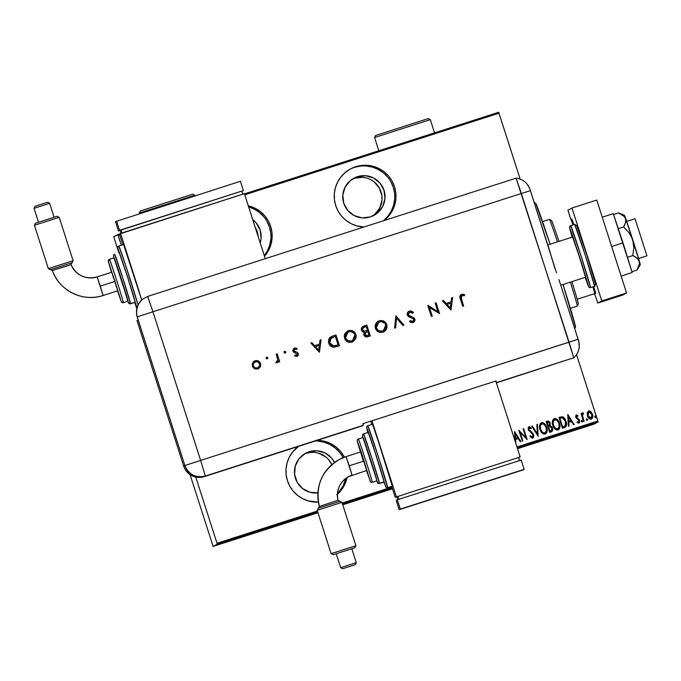 <?xml version="1.0" encoding="UTF-8"?>
<svg xmlns="http://www.w3.org/2000/svg" width="681" height="681" viewBox="0 0 681 681"><rect width="100%" height="100%" fill="white"/><g stroke="black" fill="none" stroke-linecap="round" stroke-linejoin="round"><path stroke-width="1.02" d="M337.418 493.768A30.9 30.892 61.9 0 0 345.795 478.42L343.079 486.013L337.418 493.776M342.611 456.891L343.045 457.709A30.9 30.892 61.9 0 0 315.26 440.999M317.303 440.343A30.9 30.892 -118.1 0 1 344.356 457.198L340.389 451.256L336.039 447.042L330.949 443.757L325.322 441.526L317.303 440.343M336.814 494.798L341.028 490.448L344.314 485.357L347.08 477.526A30.9 30.892 -118.1 0 1 337.384 494.304M264.305 255.681A30.9 30.892 61.9 0 0 248.642 206.879M248.293 205.807A30.9 30.892 -118.1 0 1 264.5 256.269L268.748 250.021L270.978 244.385L272.06 238.427L271.966 232.374L270.689 226.45L268.28 220.891L264.832 215.911L260.482 211.697L255.392 208.412L248.293 205.807M383.377 220.772A30.9 30.892 61.9 0 0 354.443 167.381L355.669 166.726A30.9 30.892 -118.1 0 1 384.05 220.559L389.311 215.358L392.596 210.267L394.818 204.632L395.908 198.673L395.806 192.621L394.529 186.696L392.12 181.137L388.681 176.158L384.331 171.944L379.24 168.667L373.605 166.436L367.646 165.347L361.594 165.449L355.669 166.726L350.119 169.126L345.139 172.574L340.926 176.924L337.64 182.014L335.418 187.65L334.328 193.608L334.431 199.661L335.707 205.585L338.116 211.136L341.556 216.124L345.905 220.338L350.996 223.615L356.631 225.845L363.935 227.011A30.9 30.892 -118.1 0 1 355.669 166.726L354.443 167.381A30.9 30.892 61.9 0 0 349.949 169.22M301.896 517.466L239.967 537.343L301.896 517.466M537.198 441.935L517.364 448.192L537.198 441.935M357.423 176.668A21.137 21.137 -118.1 0 1 373.843 215.443A21.137 21.137 -118.1 0 1 344.424 205.041A21.137 21.137 -118.1 0 1 357.423 176.668L354.46 178.252L357.423 176.668L365.62 175.732L373.546 177.996L380.007 183.129L384.007 190.339L384.952 198.529L382.688 206.462L377.555 212.923L370.345 216.924L362.156 217.869L354.222 215.596L347.77 210.472L343.76 203.261L342.824 195.064L345.088 187.13L350.213 180.678L357.423 176.668M372.328 216.175A21.137 21.137 61.9 0 0 354.46 178.252A21.137 21.137 61.9 0 0 352.477 179.001M252.736 219.657A21.137 21.137 -118.1 0 1 260.202 242.904L261.112 238.282L260.168 230.093L256.158 222.883L252.736 219.657M258.15 236.503A21.137 21.137 61.9 0 0 255.162 227.199L257.197 231.676L258.15 236.503M318.018 492.891L309.795 492.218L302.458 488.447L297.129 482.157L294.601 474.299L295.282 466.076L299.044 458.747L305.335 453.41L309.14 451.767A21.137 21.137 -118.1 0 1 334.524 462.484L331.724 458.219L325.263 453.095L317.329 450.822L309.14 451.767L306.169 453.35L309.14 451.767A21.137 21.137 -118.1 0 0 305.641 453.248L305.616 453.257M328.753 459.803L331.834 464.629A21.137 21.137 61.9 0 0 304.194 454.099M317.916 492.908A21.137 21.137 -118.1 0 1 305.641 453.248M354.46 178.252L362.65 177.315L366.727 178.056M370.583 179.58L374.065 181.827L379.394 188.118L381.922 195.975L381.99 200.12L379.717 208.046L374.593 214.506M597.824 421.003L516.973 446.957L597.824 421.003L576.518 354.631L598.105 421.939L593.943 424.161L517.517 448.677L593.943 424.161L598.105 421.939L597.824 421.003M391.933 487.094L342.194 503.055L391.933 487.094M317.423 511.014L217.009 543.242L195.762 477.066L217.009 543.242L317.423 511.014M121.329 245.245L118.179 235.439L119.728 234.945L118.179 235.439L117.864 234.519L113.701 236.741L118.86 252.864L113.701 236.741L119.43 234.017L117.864 234.519L121.329 245.245M244.76 194.809L499.003 113.199L520.165 179.12L498.688 112.28L244.462 193.881L498.688 112.28L499.003 113.199L244.76 194.809M298.465 446.387L292.643 452.022L289.357 457.104L287.127 462.74L286.046 468.698L286.139 474.751L287.425 480.675L289.825 486.234L293.273 491.214L297.623 495.427L302.713 498.713L308.348 500.935L318.41 502.093A30.9 30.892 -118.1 0 1 298.465 446.387M587.209 412.865L587.694 416.534L589.916 419.087L591.261 419.164L592.317 418.313L592.742 415.631L591.406 412.243L588.929 410.89L587.286 412.567L587.448 415.887C588.001 418.006 589.269 419.096 591.261 419.164L592.53 417.819L592.734 415.64L590.887 411.682L588.631 410.966L587.209 412.865M583.574 421.479L584.128 421.301L582.485 415.606L582.664 414.159L583.387 413.878L582.962 412.814L581.966 414.542L581.591 413.376L581.029 413.554L583.574 421.479L584.128 421.301L582.519 415.878L583.438 412.933L582.655 412.899L581.966 414.542L581.591 413.376L581.029 413.554L583.574 421.479M576.228 414.959L575.658 415.989L576.066 417.972L578.603 419.913L579.097 421.054L578.552 422.169L577.309 421.65L577.165 422.509L579.216 422.952L579.71 421.931L579.301 419.794L576.313 416.976L576.535 415.955L577.846 416.423L578.016 415.614L576.22 414.967M564.455 427.617C566.694 426.161 567.222 424.05 566.039 421.275L564.745 418.568L563.136 417.01L562.429 416.738L566.03 421.284L562.446 416.738L558.982 417.419L560.276 417.002L558.982 417.419L562.455 428.255L565.29 427.242L566.524 424.893L566.175 421.718L565.034 418.985L562.446 416.738L558.982 417.419L562.455 428.255L565.094 427.353M551.636 431.711L552.495 430.724L552.572 428.604L551.38 431.814L552.436 428.077L551.661 426.604L550.265 425.719L552.427 428.085L550.265 425.719L549.848 422.271L548.384 421.02L547.405 421.139L550.239 423.19L547.413 421.13L546.196 421.522L547.413 421.13L546.196 421.522L549.678 432.358L551.874 431.567L552.691 429.66L551.916 426.936L550.282 425.719L549.856 422.271L548.392 421.011L546.196 421.522L549.678 432.358L551.678 431.694M538.007 436.104L537.445 424.331L536.841 424.527L537.403 433.993L532.355 425.965L531.75 426.161L538.143 436.061L537.445 424.331L536.841 424.527L537.403 433.993L532.355 425.965L531.75 426.161L538.007 436.104M522.863 440.965L520.122 432.444L527.171 439.585L523.689 428.741L523.136 428.919L525.877 437.466L518.828 430.307L522.31 441.143L522.863 440.965L520.122 432.444L527.171 439.585L523.689 428.741L523.136 428.919L525.877 437.466L518.828 430.307L522.31 441.143L522.863 440.965M514.521 431.686L515.083 441.084L514.521 431.686M515.772 443.237L515.602 439.466L518.309 438.598L520.31 441.782L520.914 441.586L514.657 431.643L520.914 441.586L514.649 431.652L520.905 441.594L520.31 441.782L518.309 438.598L515.594 439.466L515.772 443.237M532.67 438.121L533.615 437.049L533.538 434.606L532.508 432.861L528.848 429.524L529.103 427.966L530.967 428.86L531.274 428.026L529.707 426.732L528.831 426.808L528.115 428.06L528.456 430.162L532.414 433.78L533.104 435.397L532.321 437.006L530.337 435.653L529.971 436.376L532.244 438.189L533.717 436.572L533.529 434.614L528.848 429.524L529.316 427.855L530.967 428.86L531.274 428.026L528.831 426.808L528.303 429.745L532.985 434.776L532.321 437.006L530.337 435.653L529.971 436.376L532.67 438.121L533.538 434.606L532.653 438.13M544.145 423.386L541.472 422.731C544.213 422.875 545.941 424.408 546.673 427.345C545.958 424.399 544.221 422.867 541.48 422.731L541.472 422.731C539.42 424.484 538.935 426.749 540.033 429.532L541.157 431.916L543.353 433.95L545.192 434.103L546.588 432.895L547.175 430.128L546.681 427.336L545.447 424.765L543.344 422.867L541.48 422.731L540.101 423.965L539.548 426.732L540.033 429.532C540.765 432.418 542.485 433.942 545.192 434.103L545.583 433.942M556.922 419.283L554.249 418.628C556.99 418.772 558.726 420.305 559.459 423.241L559.467 423.233C558.735 420.296 556.998 418.764 554.266 418.628L554.249 418.628C552.197 420.381 551.712 422.646 552.81 425.429L553.942 427.813L556.13 429.847L557.969 430L559.373 428.792L559.952 426.025L559.467 423.233L558.233 420.662L556.122 418.764L554.266 418.628L552.887 419.862L552.325 422.629L552.81 425.429C553.551 428.315 555.27 429.839 557.969 430L559.705 427.915M567.733 414.61L568.431 426.34L569.035 426.144L568.814 422.382L571.521 421.513L573.521 424.706L574.126 424.51L567.86 414.567L568.431 426.34L569.035 426.144L568.814 422.382L571.521 421.513L573.521 424.706L574.126 424.51L567.733 414.61M581.242 421.386L582.323 421.914L581.812 420.322L581.242 421.386L582.306 421.922L582.349 421.028L581.514 420.305L581.242 421.386M587.286 420.432L587.499 419.377L586.571 418.687L586.69 420.254L587.303 420.424L587.558 419.675L586.579 418.679L586.384 419.734L587.303 420.424M594.717 417.053L595.798 417.589L595.288 415.997L594.717 417.053L595.79 417.598L594.99 415.972L594.717 417.053M134.77 302.415L136.745 308.578L134.77 302.415M190.059 474.623L213.119 546.4L217.29 544.179L317.721 511.942L217.29 544.179L217.009 543.242L217.29 544.179L213.119 546.4L317.976 512.75L213.119 546.4L190.059 474.623M306.169 453.35L310.221 452.473M318.444 453.154L325.782 456.925M342.492 503.991L392.239 488.022L342.492 503.991M517.271 447.885L598.105 421.939L517.271 447.885M392.477 488.779L342.747 504.791L392.477 488.779M586.877 426.391L591.168 425.029L586.877 426.391M580.953 428.323L583.455 427.489L580.953 428.323M576.501 429.72L574.858 430.273L576.501 429.72M561.834 434.461L565.213 433.354L561.834 434.461M547.056 439.202L550.861 437.968L547.056 439.202M535.385 442.948L538.501 441.909L535.385 442.948M520.241 447.809L524.745 446.319L520.241 447.809M529.946 444.693L528.056 445.289L529.946 444.693M539.233 441.688L545.898 439.551L539.233 441.688M552.01 437.585L558.684 435.448L552.01 437.585M568.78 432.18L565.809 433.184L568.78 432.18M578.884 428.979L579.991 428.621L578.884 428.979M584.026 427.327L585.132 426.97L584.026 427.327M592.359 424.655L593.466 424.297L592.359 424.655M542.476 440.667L545.345 439.713L542.468 440.667M545.345 439.73L543.523 440.326L545.345 439.73L545.149 439.109M547.788 438.93L550.308 438.147L547.788 438.93M548.069 438.853L550.308 438.147L548.069 438.853M555.253 436.564L558.131 435.627L555.253 436.564M558.122 435.627L555.619 436.444L558.131 435.627L557.926 435.006M564.455 432.912L564.651 433.533L560.412 434.912L564.651 433.516M568.814 432.18L567.673 432.563L568.814 432.18M576.211 429.839L575.249 430.145L576.211 429.839M591.168 425.029L590.572 425.216M590.597 425.208L590.41 424.586M517.654 437.585L515.517 438.266L515.253 433.763L517.662 437.577L515.517 438.266L517.662 437.577L515.534 438.258L515.262 433.754L515.517 438.266L515.262 433.754L517.662 437.577M518.828 430.307L525.868 437.474L518.828 430.307M523.136 428.928L523.689 428.741L527.162 439.585L523.68 428.749L523.136 428.928M520.114 432.444L522.855 440.973L520.114 432.444M530.329 435.661L532.321 437.006M529.018 426.732L531.274 428.026L530.959 428.851L531.265 428.034L530.559 427.285L528.822 426.817M529.299 427.864L528.831 429.532L529.316 427.855M528.831 429.532L533.351 434.137L528.975 429.89M533.087 437.892L533.598 437.057M533.759 436.078L533.742 435.585M532.499 432.869L531.742 432.188M530.295 431.209L529.699 430.792M528.745 428.587L528.924 428.145M530.295 427.064L529.35 426.681M532.593 436.87L531.691 436.955L530.516 435.908M531.75 426.161L532.355 425.965L537.394 434.001L532.346 425.965L531.75 426.161M536.841 424.527L537.445 424.331L538.135 436.061L537.437 424.34L536.841 424.527M547.107 431.099L546.673 427.345C547.771 430.128 547.277 432.384 545.183 434.112C547.286 432.375 547.779 430.12 546.681 427.336L545.932 425.574M541.472 422.731L541.037 422.927M545.404 434.027L546.928 432.018M545.438 424.774L544.834 424.025M542.417 422.62L541.94 422.629M545.132 432.869L544.809 432.997C542.604 432.903 541.191 431.686 540.586 429.345C539.701 427.072 540.127 425.233 541.863 423.829C544.102 423.931 545.524 425.157 546.128 427.515C547.022 429.796 546.588 431.626 544.809 432.997L542.655 432.503L540.578 429.353L540.314 425.855L541.676 423.905M544.809 432.997L542.663 432.495L540.578 429.353C541.182 431.694 542.587 432.912 544.8 433.005L546.4 430.954L546.128 427.515L544.128 424.408L541.863 423.829C540.118 425.242 539.692 427.081 540.578 429.353L540.322 425.855L541.591 423.948M552.657 429.132L552.572 428.604M548.384 421.02L547.882 421.02M551.414 430.477L549.865 431.073L548.571 427.047L550.163 426.672L551.882 428.255L551.184 430.613M549.286 425.497L548.214 425.931L547.107 422.45L547.873 422.211L549.703 423.378L548.588 425.812L549.124 425.591L548.214 425.931L547.098 422.458L548.214 425.931L547.107 422.45L548.656 422.152L549.593 423.088L549.754 424.884L548.605 425.804M548.571 427.047L549.865 431.073L550.699 430.801L549.873 431.064L548.58 427.038L550.163 426.672L551.261 427.191L551.993 428.707L551.721 430.196L549.873 431.064L548.58 427.038M551.244 430.579L550.699 430.801M557.969 430C560.063 428.272 560.565 426.017 559.467 423.233L559.459 423.241C560.557 426.025 560.054 428.281 557.96 430.009M554.249 418.628L553.823 418.824M558.182 429.924L558.778 429.541M559.884 426.996L558.709 421.471M558.216 420.671L557.62 419.922M555.194 418.517L554.717 418.526M557.935 428.749L555.432 428.4L553.483 425.608L553.1 421.752L554.649 419.726C556.879 419.828 558.301 421.054 558.914 423.412C559.808 425.693 559.365 427.523 557.594 428.894L557.594 428.894C555.381 428.8 553.976 427.583 553.372 425.242L553.355 425.25C553.968 427.591 555.373 428.809 557.577 428.902L555.441 428.392L553.372 425.242C552.487 422.969 552.912 421.13 554.649 419.726L556.913 420.305L558.914 423.412L559.178 426.851L557.594 428.894M554.64 419.734C552.895 421.139 552.47 422.978 553.355 425.25L553.108 421.752L554.47 419.794M565.281 427.242L566.515 424.901L566.03 421.284C567.205 424.05 566.677 426.161 564.438 427.625M565.945 426.638L566.286 425.983M566.515 424.901L566.541 424.382M566.456 423.071L566.379 422.62M565.783 420.577L565.145 419.207M564.285 417.972L563.749 417.444M564.762 426.161L562.642 426.97L559.876 418.355L562.642 426.97L559.876 418.355L562.446 417.87L565.485 421.454L565.17 425.855L564.643 426.229M565.17 425.855L562.642 426.97L563.391 426.732L562.659 426.97L559.893 418.347L562.446 417.87L564.413 419.249L565.647 422.007L565.732 424.859L565.17 425.855L563.391 426.732L565.162 425.863M568.797 422.39L569.027 426.144L568.797 422.39M570.865 420.5L568.729 421.19L568.456 416.678L570.874 420.492L568.729 421.19L570.865 420.5M568.456 416.678L568.729 421.19L568.473 416.678L570.874 420.492L568.737 421.181L568.473 416.678M578.007 415.623L577.837 416.414L578.016 415.614L576.381 414.899L575.82 417.368L579.012 420.62L578.552 422.169L577.309 421.65L577.165 422.509L578.876 423.139L579.616 422.314L579.54 420.407L576.364 417.155L576.688 415.87L577.846 416.423L578.007 415.623M578.876 423.139L579.548 420.398L576.509 417.513L576.518 415.963L576.747 417.828L578.935 419.249L579.548 420.398L578.867 423.148M577.301 421.658L578.68 422.109L577.301 421.658M581.514 420.305L582.357 421.028L582.076 422.109L582.357 421.028L581.429 420.339M582.221 420.747L581.651 420.288M581.029 413.563L581.591 413.376L581.966 414.542L581.574 413.384L581.029 413.563M582.791 412.839L583.438 412.933L583.379 413.869L583.421 412.941L582.561 412.958M582.919 413.886L582.51 415.887L584.119 421.301L582.544 416.1M582.51 415.887L582.876 413.912M591.261 419.164C592.836 417.955 593.236 416.329 592.453 414.286L591.142 411.962L589.235 410.881L590.887 411.682L592.444 414.286C593.228 416.329 592.828 417.955 591.253 419.173M592.734 415.64L592.623 414.959M590.393 411.298L589.84 411.009M588.929 411.945L588.001 415.725L588.937 411.937L589.729 411.92L591.474 413.486L592.104 416.551L590.682 418.253L588.707 417.13L587.788 413.614L588.937 411.937L591.9 414.465L591.193 418.091L588.009 415.716L590.946 418.194L589.899 418.143L588.18 416.219M588.001 415.725L587.924 413.095L588.937 411.937M595.569 417.785L595.832 416.695L595.126 415.963L595.832 416.695L595.552 417.785M595.705 416.423L595.126 415.963M590.427 418.253L589.916 418.134M383.871 220.363L388.085 216.013L391.362 210.923L393.592 205.287L394.674 199.329M394.58 193.276L393.303 187.36L390.894 181.801M387.446 176.822L383.097 172.608L378.006 169.322L372.371 167.092L366.421 166.011M360.36 166.104L354.443 167.381M264.237 255.767L267.522 250.676L269.744 245.041L270.834 239.082M270.732 233.03L269.455 227.113L267.046 221.555M263.598 216.567L259.248 212.353L254.166 209.076L248.531 206.845M339.164 451.912L334.814 447.698L329.723 444.412L324.088 442.19L318.129 441.101M574.713 328.702L575.505 327.152A65.044 1.251 -107.8 0 0 563.025 284.479L575.488 327.169M550.095 244.232A65.044 1.251 -107.8 0 0 535.751 203.313L550.095 244.232M558.965 241.38A43.907 0.843 -107.8 0 0 553.304 224.917A43.907 0.843 -107.8 0 0 551.491 220.457L553.304 224.917A43.907 0.843 72.2 0 1 558.965 241.38M577.173 299.231A43.907 0.843 -107.8 0 0 571.895 281.636A43.907 0.843 72.2 0 1 577.173 299.231L578.314 304.066A43.907 0.843 -107.8 0 0 578.322 304.049A43.907 0.843 -107.8 0 0 577.173 299.231L595.705 293.29A42.929 0.826 -107.8 0 0 593.764 286.573L595.705 293.29L594.819 293.571A43.907 0.843 -107.8 0 0 592.862 286.863A43.907 0.843 72.2 0 1 594.819 293.571L577.173 299.231M549.422 219.401A45.533 0.877 72.2 0 1 549.448 219.401A45.533 0.877 72.2 0 1 557.45 241.866A45.533 0.877 -107.8 0 0 549.431 219.401L542.536 221.614L549.431 219.401A45.533 0.877 -107.8 0 0 549.422 219.401L551.491 220.457M570.38 282.121A45.533 0.877 72.2 0 1 577.275 306.092A45.533 0.877 72.2 0 1 577.267 306.11A45.533 0.877 -107.8 0 0 570.38 282.121M570.372 308.323L577.258 306.11A45.533 0.877 -107.8 0 0 577.267 306.11A45.533 0.877 72.2 0 1 577.258 306.11L578.322 304.049M571.844 218.976L570.959 219.248A43.907 0.843 72.2 0 1 572.959 224.934A43.907 0.843 -107.8 0 0 570.959 219.248L571.844 218.976L573.862 224.645A42.929 0.826 -107.8 0 0 571.844 218.976M638.591 258.516L646.95 255.835L635.024 218.678L626.665 221.359L635.015 218.678L646.95 255.835L638.591 258.516L646.95 255.835M560.744 285.211L585.524 277.261L579.437 256.975L572.602 237.005L547.822 244.956L572.602 237.005L579.429 256.941L585.524 277.261L560.744 285.211L585.524 277.261M574.696 224.381L585.192 255.043L594.581 286.309A1.626 1.626 61.9 0 0 594.973 286.122A1.626 1.626 -118.1 0 1 594.581 286.309A32.526 0.621 -107.8 0 0 585.209 255.094A32.526 0.621 -107.8 0 0 574.696 224.372L570.669 225.666A1.626 1.626 61.9 0 0 569.614 227.718L579.591 256.848L588.512 286.548A1.626 1.626 61.9 0 0 590.555 287.603L581.174 256.337L570.669 225.666A32.526 0.621 72.2 0 1 581.191 256.388A32.526 0.621 72.2 0 1 590.555 287.603L594.581 286.309L590.555 287.603A32.526 0.621 72.2 0 1 590.546 287.603A1.626 1.626 -118.1 0 1 588.512 286.548L585.115 277.397L588.929 287.246L590.555 287.603L594.573 286.309A32.526 0.621 -107.8 0 0 594.581 286.309L595.637 284.003L586.63 254.294L576.892 225.615L574.696 224.372A32.526 0.621 -107.8 0 0 574.696 224.381L570.397 225.786A1.626 1.626 -118.1 0 1 570.669 225.666M595.628 284.266L586.716 254.566L576.739 225.428L586.716 254.566L595.628 284.266M570.32 225.828L569.529 227.301L570.618 231.804L572.193 237.133L569.699 228.339L571.504 232.51L581.429 262.594L588.427 285.926L585.115 277.397M572.193 237.133L569.614 227.718A1.626 1.626 -118.1 0 1 570.38 225.794M571.972 208.02L567.971 210.165L570.721 219.325L567.971 210.165L571.972 208.02L596.743 200.069L571.972 208.02L601.8 300.925L626.563 292.975L596.743 200.069L626.563 292.975L622.562 295.111L626.563 292.975L601.8 300.925L571.972 208.02M594.615 293.775L597.79 303.062L601.8 300.925L597.79 303.062L622.562 295.111L597.79 303.062L594.615 293.775M613.266 213.638L602.234 217.179L613.266 213.638L623.021 242.887L611.657 246.539L623.021 242.887L632.164 272.468L621.157 276.137L632.164 272.468L613.266 213.638M624.358 215.264L625.652 218.465A26.014 0.502 -107.8 0 0 624.375 215.264L618.569 212.898L613.564 214.506L618.569 212.898L624.639 216.703L625.975 220.431L624.826 224.73L623.609 226.96L618.28 228.671L623.609 226.96L629.048 232.749L632.76 239.797L633.849 247.671L632.785 255.571L627.465 257.273L632.785 255.571L635.084 256.686L638.54 259.563L639.629 263.411L636.931 270.11L631.925 271.719L636.931 270.11L639.204 265.581L639.425 261.376L639.885 264.032M624.52 216.175L624.375 215.511M618.569 212.898L623.021 215.213L625.652 218.465L625.66 222.551L623.609 226.96L629.048 232.749L632.76 239.797A26.014 0.502 -107.8 0 0 625.652 218.465L639.425 261.376A26.014 0.502 -107.8 0 0 632.76 239.797L633.849 247.671L632.785 255.571L637.041 258.005L639.425 261.376A26.014 0.502 -107.8 0 1 640.276 264.807L636.931 270.11M556.539 272.902L530.388 190.654C530.584 190.05 529.426 187.794 526.915 183.879C524.047 180.576 520.446 178.669 516.104 178.167L147.683 296.439L152.919 311.77L521.357 193.506L573.768 357.772C577.003 354.835 578.824 351.192 579.233 346.842C578.995 342.202 578.629 339.683 578.109 339.291L558.948 279.602L578.109 339.291L200.64 460.407L152.919 311.77L521.357 193.506L516.104 178.167L521.357 193.506L530.388 190.654L549.371 249.808L530.388 190.654L521.357 193.506L516.104 178.167L569.078 342.134L578.109 339.291L578.39 340.211M578.475 340.5L578.501 340.602A16.259 16.259 -118.1 0 1 573.768 357.772L496.389 382.858L573.768 357.772A16.259 16.259 61.9 0 0 578.501 340.602M569.078 342.134L573.768 357.772L569.078 342.134L200.64 460.407L205.33 476.036L363.228 425.353L204.164 476.657L362.071 425.974L363.228 425.353L362.845 423.71L495.981 380.968L496.364 382.62L573.768 357.772L569.078 342.134M529.946 189.378A16.259 16.259 61.9 0 0 516.232 178.184M550.98 255.281L549.371 249.808M555.134 269.046L551.499 257.197M267.863 357.695L266.348 357.253L266.058 358.274L266.884 358.93L267.905 357.874L267.241 358.887L267.854 357.695L266.492 357.15L266.058 358.274L267.25 358.887L267.863 357.695L266.654 357.082L267.854 357.695M285.782 351.941L284.956 351.285L284.037 351.796L284.803 353.175L285.824 352.12L285.16 353.141L285.773 351.941L284.411 351.405L283.977 352.52L285.169 353.133L285.782 351.941L284.581 351.328L285.773 351.941M319.44 352.247L321.1 339.759L320.044 340.1L319.508 344.101L314.596 345.676L311.881 342.722L310.825 343.062L319.44 352.247L321.1 339.759L320.044 340.1L319.508 344.101L314.596 345.676L311.881 342.722L310.825 343.062L319.44 352.247L321.1 339.759L319.432 352.247M347.301 331.145L348.357 330.711L347.31 331.145L344.518 338.227C345.965 341.641 348.493 342.918 352.111 342.066L353.124 341.641L355.797 334.235L352.928 331.034L350.681 330.396L347.812 330.906L344.867 333.656L344.22 335.903L344.978 339.317L347.497 341.751L349.77 342.381L352.664 341.862L355.72 338.78L355.891 334.516L353.039 341.683M378.151 321.245L379.198 320.811C382.773 319.985 385.276 321.262 386.723 324.624L385.616 322.564L383.769 321.134L381.522 320.496L379.206 320.802L377.155 321.917L375.716 323.756L375.061 326.003L375.359 328.327L376.482 330.404L378.338 331.851L380.611 332.481L382.952 332.166L384.995 331.034L386.425 329.187L387.029 326.931L386.723 324.624L383.948 331.749L386.731 324.616C385.293 321.253 382.782 319.985 379.206 320.802L378.151 321.245L375.359 328.327C376.806 331.741 379.334 333.018 382.952 332.166L383.88 331.783M409.409 311.106L407.527 312.63L407.255 315.031L408.762 316.793L413.614 318.963L413.954 320.104L413.307 321.109L411.724 321.441L410.192 320.666L409.528 321.611L411.154 322.522L413.001 322.522L414.661 321.219L414.678 318.699L413.461 317.525L408.966 315.678L408.174 313.924L409.766 312.213L412.729 313.26L413.469 312.417L411.622 311.149L409.4 311.115L413.452 312.426L409.409 311.106C407.613 311.838 406.897 313.141 407.255 315.031L413.903 319.491L412.754 321.372L410.192 320.666L409.528 321.611L413.52 322.3M451.009 310.017L452.669 297.529L451.605 297.869L451.077 301.87L446.166 303.445L443.442 300.491L442.386 300.823L451.009 310.017L452.669 297.529L451.605 297.869L451.077 301.87L446.166 303.445L443.442 300.491L442.386 300.823L451.009 310.017L452.669 297.529L451.001 310.017M461.105 294.567L461.624 294.345C459.769 295.341 459.334 296.873 460.33 298.95L462.68 306.271L463.65 305.956L460.909 296.907L461.718 295.563L464.348 295.775L464.646 294.754L461.633 294.345L459.854 296.261L462.68 306.271L463.65 305.956L461.326 298.755L463.642 305.965L461.326 298.755L461.939 295.469L464.348 295.775L464.646 294.754L461.097 294.567M435.168 303.147L437.9 311.66L427.804 305.514L431.277 316.35L432.256 316.035L429.515 307.506L439.62 313.669L436.138 302.832L435.168 303.147L436.121 302.841L435.168 303.147L437.9 311.66L428.026 305.437L431.277 316.35L432.256 316.035L429.515 307.506L439.62 313.669L436.138 302.832L439.603 313.677L436.121 302.841L435.168 303.147M395.848 315.763L394.605 328.123L395.644 327.782L396.512 318.087L402.871 325.467L403.91 325.135L395.848 315.763L403.901 325.135L395.848 315.763L394.605 328.123L395.644 327.782L396.512 318.087L402.871 325.467L403.91 325.135L395.84 315.771M366.812 325.084L362.139 327.059L361.27 328.872L361.407 330.217L362.53 331.783L364.386 332.311L363.782 334.677L365.033 336.55L366.914 336.908L370.294 335.929L366.812 325.084L370.277 335.929L366.812 325.084L363.058 326.369L361.407 330.217L364.386 332.311L363.875 335.026C364.769 336.848 366.199 337.376 368.174 336.601L370.294 335.929L366.812 325.084L363.867 326.037L366.804 325.092M332.609 336.065L330.064 337.333L328.744 339.266L328.506 342.007L329.476 344.688L331.255 346.51L333.273 347.208L339.444 345.82L335.971 334.984L330.975 336.737L328.77 343.122C329.544 345.582 331.179 346.952 333.699 347.242L339.444 345.82L335.971 334.984L339.436 345.829L335.954 334.992L332.609 336.065M296.959 356.401L298.21 355.329L298.167 353.362L297.146 352.332L294.362 351.498L293.8 350.562L294.847 349.106L296.686 349.438L297.095 348.493L295.486 348L293.443 348.774L292.787 350.715L293.656 352.29L297.333 354.026L296.848 355.337L295.009 355.031L294.575 355.925L297.35 356.231L298.201 355.337L298.287 353.686L297.537 352.571L293.86 350.826L294.847 349.106L296.686 349.438L297.095 348.493L294.022 348.349L292.898 351.183L293.656 352.29L297.333 354.026L296.652 355.422L295.009 355.031L294.575 355.925L296.959 356.401L298.295 353.677L296.95 356.401M277.439 362.556L278.401 360.913L278.776 362.079L279.746 361.773L277.201 353.848L276.231 354.163L277.788 359.926L275.95 362.845L277.448 362.547L278.401 360.913L278.776 362.079L279.746 361.773L277.201 353.848L279.738 361.773L277.193 353.856L276.231 354.163L277.78 359.602L275.95 362.845L277.193 362.709M254.311 361.126L255.137 360.777L254.319 361.126L252.345 366.174L254.336 368.642L257.767 368.983L260.363 366.701L260.763 364.735L260.21 362.76L258.414 361.015L255.954 360.589L253.647 361.568L252.302 363.671L252.66 366.923L255.145 369L258.184 368.821L260.363 366.701L258.533 368.659M516.104 178.167L147.683 296.439L142.142 299.521L139.928 301.802L137.026 307.446L136.506 313.762L137.179 316.878L152.919 311.77L147.683 296.439L142.142 299.521L138.2 304.484L136.455 310.579L136.855 315.72L184.883 465.523L200.64 460.407L184.883 465.523C188.816 474.631 195.634 478.139 205.33 476.036A16.259 16.259 -118.1 0 1 184.883 465.523L183.717 466.144A16.259 16.259 61.9 0 0 204.164 476.657L205.33 476.036L200.64 460.407L152.919 311.77L137.179 316.878L138.175 319.976L136.983 320.606L183.717 466.144L184.883 465.523L138.149 319.985L136.983 320.606L183.717 466.144L184.985 469.073L189.088 473.908L191.761 475.636L197.865 477.381L204.164 476.657L363.228 425.353L362.845 423.71L495.981 380.968L496.364 382.62L573.768 357.772M461.624 294.345L464.646 294.754L464.34 295.767L464.638 294.762L463.923 294.456L460.994 294.626M461.684 295.58L461.326 298.755L460.901 296.916L461.709 295.563M463.165 294.252L462.39 294.209M442.386 300.832L443.442 300.491L446.149 303.454L451.077 301.87L446.149 303.454L443.433 300.491L442.386 300.832M451.605 297.869L452.661 297.529L451.605 297.869M450.26 307.931L447.017 304.398L450.26 307.931L447.034 304.398L450.907 303.147L450.26 307.931L447.034 304.398L450.907 303.147L450.269 307.923M429.498 307.514L432.239 316.035L429.498 307.514M427.804 305.514L437.9 311.66L427.804 305.514M409.758 312.221L408.225 314.741L409.766 312.213L412.729 313.26L413.469 312.417L412.72 313.26L413.469 312.417L411.069 311.004L408.311 311.685M409.341 312.392L409.766 312.213M408.277 314.886L408.966 315.678L408.166 313.932L409.375 312.375M411.477 316.776L408.958 315.678L411.477 316.776M413.937 322.028L414.865 320.734L414.848 319.142L412.992 322.53L414.857 319.134L414.406 318.316L414.848 319.142L413.725 317.678L408.345 315.022M412.737 321.381L410.175 320.674L412.754 321.372M411.613 311.157L411.069 311.004M414.329 321.662L414.644 321.228M414.967 320.206L414.959 319.67M396.504 318.095L395.635 327.791L396.504 318.095M383.488 331.97L385.463 330.574L386.672 328.574L387.029 326.352L386.263 323.543L384.935 321.909L382.671 320.708L380.339 320.547L378.117 321.262M386.978 325.765L386.876 325.186M378.781 330.847L376.329 328.012L378.713 322.275L376.321 328.021C377.529 330.753 379.598 331.766 382.535 331.077L382.552 331.068C379.606 331.766 377.538 330.745 376.329 328.012L376.653 324.275L379.606 321.9C382.509 321.211 384.569 322.215 385.761 324.931L383.394 330.711L382.765 331L378.789 330.838L376.397 328.251M377.206 323.484L379.147 322.062L381.488 321.645L384.842 323.271L385.829 325.16L385.914 327.382L384.901 329.459L382.535 331.077L383.369 330.728M383.394 330.711L381.607 331.281L379.232 331.017M363.518 327.476L362.369 329.91L364.761 331.272L366.829 330.753L364.778 331.272L362.377 329.902L363.475 327.501L366.199 326.514L367.493 330.54L364.761 331.272L362.999 330.813L362.36 328.846L363.552 327.459M362.369 329.91L362.905 327.919L366.199 326.514L367.493 330.54L364.029 331.247L362.437 330.055M362.564 328.353L362.896 327.927M367.629 335.554L365.603 335.631L364.744 334.184L365.561 332.592L367.842 331.656L368.957 335.129L367.629 335.554L368.949 335.129L367.629 335.554L364.829 334.694L367.629 335.554M366.412 335.784L364.837 334.694L365.952 332.354L367.842 331.656L368.957 335.129L366.259 335.776M365.978 332.345L364.837 334.694L364.965 333.281L366.216 332.226M352.647 341.871L355.712 338.789L356.18 336.252L355.678 333.971L352.92 331.043L350.672 330.404L348.357 330.711C351.924 329.885 354.435 331.162 355.882 334.524L355.891 334.516C354.443 331.153 351.941 329.885 348.366 330.702L347.276 331.162M356.137 335.665L356.035 335.086M345.48 337.921L345.812 334.175L348.766 331.8C351.668 331.111 353.72 332.115 354.92 334.831L352.554 340.611L351.702 340.968L347.931 340.747L345.48 337.921C346.689 340.653 348.757 341.666 351.694 340.977C348.766 341.666 346.697 340.645 345.488 337.912L347.863 332.175L345.48 337.921L345.446 335.061L346.689 333.035M346.374 333.375L348.306 331.962L350.647 331.545L354.001 333.171L354.988 335.061L355.073 337.282L354.06 339.359L351.694 340.977L352.528 340.628M333.92 346.042L329.749 342.815L333.92 346.042L338.108 345.029L332.856 345.939L331.009 344.926L329.732 342.815L331.102 338.082L335.35 336.414L338.116 345.029L335.656 345.761M331.809 337.674L331.102 338.082L329.732 342.815L329.476 340.994L330.362 338.755L335.35 336.414L338.116 345.029L334.141 346.033L331.272 345.165M331.783 345.505L330.004 343.479L329.476 340.994M310.825 343.062L311.881 342.722L314.588 345.684L319.508 344.101L314.588 345.684L311.872 342.722L310.825 343.062M320.044 340.1L321.091 339.768L320.044 340.1M318.691 350.162L315.456 346.629L318.691 350.162L315.465 346.629L319.338 345.386L318.691 350.162L315.465 346.629L319.338 345.386L318.708 350.153M297.01 355.218L295.001 355.039L296.652 355.422M294.473 348.153L297.095 348.493L296.678 349.43L297.078 348.502L296.473 348.195L293.63 348.604M294.354 351.507L293.8 350.289L294.847 349.106L293.843 350.834L297.537 352.571L298.287 353.686L297.342 352.452L294.439 351.549M296.209 355.482L295.784 355.405M276.205 361.832L276.954 361.722L276.205 361.832M276.231 354.163L277.201 353.848L276.231 354.163M277.882 362.096L278.188 361.526M258.176 368.83L260.363 366.701L260.534 363.543C259.512 361.1 257.707 360.181 255.137 360.777L255.12 360.785C257.69 360.189 259.495 361.109 260.534 363.543L260.355 366.701L260.542 363.543L259.112 361.483L256.788 360.564L253.638 361.577M254.873 361.994L257.358 361.696L259.461 363.543L259.614 365.765L257.75 367.893L254.949 367.783L253.315 365.85L253.511 363.348L255.452 361.756C253.579 362.53 252.872 363.892 253.306 365.859L253.315 365.85C252.881 363.892 253.596 362.522 255.452 361.756C257.409 361.296 258.78 361.994 259.572 363.85C260.006 365.816 259.308 367.204 257.461 368.004L257.461 368.004C255.486 368.421 254.107 367.706 253.315 365.85L253.306 365.859C254.098 367.714 255.477 368.43 257.444 368.012L254.932 367.791L253.417 366.165L253.502 363.356L255.137 361.866M376.329 328.012L376.287 325.16L377.546 323.126M352.588 340.594L350.766 341.181L348.391 340.917L346.416 339.589L345.565 338.142M334.805 345.939L334.15 346.025M329.493 341.521L329.783 339.708L330.838 338.287M320.036 506.23L318.325 508.239L319.389 506.426L337.946 500.288A21.162 21.162 -118.1 0 1 352.051 475.185L346.084 456.602A40.681 40.673 61.9 0 0 319.389 506.426A40.681 40.673 -118.1 0 1 346.084 456.602L349.234 465.804L363.943 461.08L360.794 451.878L366.667 470.299M351.524 548.843L354.835 547.754L355.882 545.702L341.964 502.348L339.921 501.301L329.153 504.715L318.248 508.256L317.193 510.307L341.964 502.348L339.921 501.301L327.161 505.353L318.248 508.256L317.193 510.307L331.111 553.653L333.162 554.709L354.835 547.745L355.882 545.702L331.111 553.653L355.882 545.702L341.964 502.348L317.193 510.307L318.248 508.256M351.805 548.75L354.835 547.754L351.796 548.699L356.274 562.659L355.218 564.702L342.713 568.72L355.218 564.702L342.713 568.72L340.67 567.665L342.713 568.72L355.218 564.702L356.265 562.659L340.67 567.665L356.274 562.659L351.796 548.724L336.201 553.73L340.67 567.665L336.201 553.73L351.796 548.724L333.162 554.709L336.201 553.764L333.154 554.709L331.111 553.653L317.193 510.307L331.119 553.662M367.417 425.889L366.625 427.362L367.902 432.52L366.719 427.779A1.626 1.626 -118.1 0 1 367.766 425.727L372.413 424.237L372.711 424.774L382.918 454.908L371.962 420.781L392.299 486.174A32.526 0.621 -107.8 0 0 392.299 486.174L387.651 487.664L378.27 456.398L367.766 425.727A1.626 1.626 61.9 0 0 366.719 427.779L376.695 456.908L385.608 486.609A1.626 1.626 61.9 0 0 387.651 487.664L392.299 486.174A32.526 0.621 -107.8 0 0 382.918 454.908A32.526 0.621 -107.8 0 0 372.413 424.237L367.774 425.727A32.526 0.621 72.2 0 1 367.774 425.727A32.526 0.621 72.2 0 1 378.287 456.449A32.526 0.621 72.2 0 1 387.651 487.664L387.651 487.664A1.626 1.626 -118.1 0 1 385.608 486.609L373.043 445.672L367.638 429.907L366.795 428.4L368.012 432.895M363.177 434.095L362.445 435.244L362.854 437.56L362.513 435.959A1.626 1.626 -118.1 0 1 363.569 433.916L368.208 432.418L368.447 432.852L376.61 456.951L384.118 481.969L379.47 483.459L371.962 458.449L363.569 433.916A1.626 1.626 61.9 0 0 362.513 435.959L370.387 458.96L377.427 482.403A1.626 1.626 61.9 0 0 379.47 483.459L384.118 481.969A26.014 0.502 -107.8 0 0 376.627 457.002A26.014 0.502 -107.8 0 0 368.208 432.418L363.569 433.908A26.014 0.502 72.2 0 1 363.569 433.908A26.014 0.502 72.2 0 1 371.979 458.492A26.014 0.502 72.2 0 1 379.47 483.459L379.47 483.459A1.626 1.626 -118.1 0 1 377.427 482.403L368.932 454.431L362.922 437.815M363.382 461.258L357.312 441.041A1.626 1.626 -118.1 0 1 358.368 438.998L363.016 437.508A22.762 0.434 -107.8 0 0 363.007 437.508L376.874 480.403L376.933 480.854L372.286 482.352A22.762 0.434 -107.8 0 0 365.714 460.467A22.762 0.434 -107.8 0 0 358.368 438.998A1.626 1.626 61.9 0 0 357.312 441.041L370.243 481.297A1.626 1.626 61.9 0 0 372.286 482.352L376.933 480.854A22.762 0.434 -107.8 0 0 370.37 459.011A22.762 0.434 -107.8 0 0 363.016 437.508L358.368 438.998A22.762 0.434 72.2 0 1 365.731 460.501A22.762 0.434 72.2 0 1 372.286 482.352L372.286 482.352A1.626 1.626 -118.1 0 1 370.243 481.297L361.645 453.291L357.312 441.041L360.453 451.988L358.138 444.318L357.227 440.701L357.959 439.194M371.817 424.433L370.77 421.164L371.817 424.433M395.218 497.309L520.182 456.96L518.675 457.683L520.182 456.96L495.802 381.028L520.182 456.96L395.218 497.309L391.703 486.362L395.218 497.309L396.793 496.807L395.218 497.309M518.607 457.47L396.793 496.798L518.607 457.47L519.594 460.56L518.607 457.47M382.918 454.908L396.333 496.713L382.918 454.908M398.853 499.318L397.857 496.228L398.853 499.318M397.721 499.684L396.793 496.798L397.721 499.684M523.034 469.941L524.157 469.345L521.178 460.058L524.157 469.345L400.317 509.099L397.329 499.811L521.178 460.058L397.329 499.811L400.317 509.099L399.194 509.694L396.214 500.407L397.329 499.811L396.214 500.407L399.194 509.694L523.034 469.941M383.718 481.807L386.238 487.468L387.651 487.664L392.299 486.174M384.11 481.969A26.014 0.502 -107.8 0 0 384.118 481.969L378.364 483.425L376.695 480.726M376.925 480.863A22.762 0.434 -107.8 0 0 376.925 480.854A22.762 0.434 -107.8 0 0 376.933 480.854L372.286 482.352L370.728 482.037L366.421 470.571M366.472 469.788L364.761 464.808M362.479 457.7L360.956 452.618M337.946 500.288L339.921 501.301L337.946 500.288C336.133 490.014 339.666 482.139 348.544 476.666L366.761 470.46L363.943 461.08L349.234 465.804L352.051 475.185A21.162 21.162 61.9 0 0 348.297 476.802M336.201 553.73L340.67 567.665L342.713 568.72M336.567 500.739L319.389 506.426L318.316 508.239M50.573 269.642L72.075 262.73L50.479 269.667L52.394 270.519L71.062 264.705L73.122 260.687L59.204 217.333L34.433 225.292L35.489 223.24L57.161 216.286L35.489 223.24L34.433 225.292L48.36 268.646L34.433 225.292L59.204 217.333L57.161 216.286L59.204 217.333L73.122 260.687L48.351 268.637L73.122 260.687L71.062 264.705A21.162 21.162 61.9 0 0 97.145 276.912L103.103 295.494A40.681 40.673 -118.1 0 1 52.394 270.519L53.041 270.331L52.394 270.519A40.681 40.673 61.9 0 0 103.103 295.494L100.294 286.114L115.004 281.389L100.294 286.114L97.145 276.912A21.162 21.162 -118.1 0 1 71.062 264.705L52.394 270.519L48.351 268.637L50.403 269.693L71.905 262.781L50.479 269.667L52.394 270.519C59.085 290.668 83.065 302.475 103.103 295.494L117.822 290.77L115.004 281.389L117.728 290.608M38.528 222.27L34.05 208.335L35.097 206.292L47.602 202.274L35.106 206.292L34.05 208.335L38.519 222.244L34.05 208.335L49.653 203.33L34.05 208.335L35.097 206.292M137.009 307.514A1.626 1.626 -118.1 0 1 136.668 306.927L134.872 302.381L137 307.531A1.626 1.626 61.9 0 1 136.668 306.927L127.756 277.227L117.779 248.088A1.626 1.626 -118.1 0 1 118.826 246.045L118.826 246.045A32.526 0.621 72.2 0 1 127.16 269.999A32.526 0.621 72.2 0 1 137.996 304.884L125.798 265.854L118.826 246.045A1.626 1.626 61.9 0 0 117.779 248.088L119.073 253.204M118.434 246.233L117.685 247.68L118.962 252.83L117.779 248.088L127.756 277.227L136.668 306.927L134.778 302.126M135.179 302.279A26.014 0.502 -107.8 0 0 127.679 277.312A26.014 0.502 -107.8 0 0 119.269 252.736L127.67 277.269L135.179 302.279A26.014 0.502 -107.8 0 0 135.179 302.279L130.531 303.769A1.626 1.626 -118.1 0 1 128.488 302.722L127.824 301.223L129.424 303.735L135.179 302.279L130.531 303.769L123.023 278.759L114.621 254.226A26.014 0.502 72.2 0 1 114.629 254.226A26.014 0.502 72.2 0 1 123.04 278.801A26.014 0.502 72.2 0 1 130.531 303.769A1.626 1.626 61.9 0 1 128.488 302.722L121.448 279.27L113.574 256.269A1.626 1.626 -118.1 0 1 114.621 254.226L114.621 254.226A1.626 1.626 61.9 0 0 113.574 256.269L113.982 258.125M114.238 254.405L113.48 255.784L113.906 257.869L121.448 279.27L127.756 301.036M127.985 301.172A22.762 0.434 -107.8 0 0 121.431 279.321A22.762 0.434 -107.8 0 0 114.067 257.818L127.934 300.713L127.985 301.172L123.346 302.662A1.626 1.626 -118.1 0 1 121.303 301.606L108.373 261.351A1.626 1.626 -118.1 0 1 109.428 259.308L109.428 259.308A22.762 0.434 72.2 0 1 116.791 280.81A22.762 0.434 72.2 0 1 123.346 302.662L123.346 302.662A22.762 0.434 72.2 0 1 123.338 302.662L127.985 301.172L123.346 302.662A22.762 0.434 -107.8 0 0 116.774 280.776A22.762 0.434 -107.8 0 0 109.428 259.308A1.626 1.626 61.9 0 0 108.373 261.351L121.303 301.606A1.626 1.626 61.9 0 0 123.346 302.662L121.422 301.93L117.472 290.881M118.826 246.045L123.474 244.556A32.526 0.621 -107.8 0 1 133.97 275.218L120.554 233.413L119.43 234.017L244.394 193.668L265.275 258.695L244.394 193.668L120.554 233.413L133.97 275.218A32.526 0.621 -107.8 0 1 141.657 299.946L123.772 245.092L123.474 244.556L118.562 246.156M122.878 244.743L119.43 234.017L122.878 244.743M242.819 194.17L241.823 191.08L242.819 194.17M120.018 230.408L120.937 233.294L120.018 230.408L121.073 229.837L122.069 232.928L121.073 229.837L241.823 191.08L118.434 230.919L115.455 221.631L118.434 230.919L120.018 230.408M243.398 190.569L240.419 181.274L243.398 190.569L118.434 230.919L119.558 230.323L116.579 221.027L119.558 230.323L243.398 190.569M115.455 221.631L240.419 181.274L115.455 221.631M109.428 259.308L114.067 257.818L109.156 259.427M113.54 278.01L112.016 272.936M111.854 272.196L115.004 281.389L111.854 272.196L97.145 276.912C85.278 279.627 76.587 275.558 71.062 264.705L70.407 264.892L71.062 264.705M117.532 290.097L115.821 285.118M54.114 217.23L49.653 203.33L47.602 202.274L49.653 203.33L54.122 217.265M379.045 151.471L374.576 137.536L375.631 135.485L428.264 118.588L375.631 135.485L374.576 137.536L378.823 150.756L374.576 137.536L430.315 119.643L374.576 137.536L375.623 135.493M434.784 133.578L430.315 119.643L428.264 118.588M139.469 213.681L140.32 211.025L142.508 210.276L192.961 194.119L140.329 211.016L139.477 213.681L139.273 213.059L195.013 195.175L139.273 213.059L140.32 211.025M195.209 195.787L192.961 194.119M539.786 441.509L539.59 440.896M552.572 437.406L552.368 436.793M534.193 202.512L535.751 203.313M360.794 451.878L346.084 456.602L339.359 459.454C321.713 470.435 315.056 486.098 319.389 506.426M331.111 553.662L333.154 554.709M50.403 269.693L48.351 268.646L34.433 225.292L35.489 223.24M111.514 272.306L108.381 261.581L108.977 259.538"/></g></svg>
